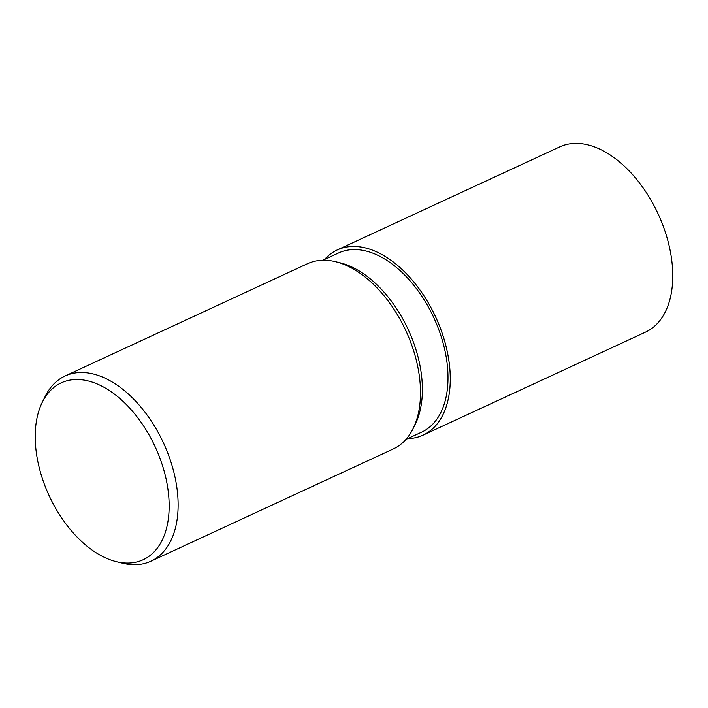<?xml version="1.0" encoding="UTF-8"?>
<svg xmlns="http://www.w3.org/2000/svg" width="708" height="708" viewBox="0 0 708 708"><rect width="100%" height="100%" fill="white"/><g stroke="black" fill="none" stroke-linecap="round" stroke-linejoin="round"><path stroke-width="1.06" d="M324.653 259.42A102.049 61.127 65.1 0 1 371.7 249.862A102.049 61.127 65.1 0 1 447.854 354.584A102.049 61.127 65.1 0 1 407.658 438.633A102.049 61.127 65.1 0 0 447.854 354.584A102.049 61.127 65.1 0 0 371.7 249.862A102.049 61.127 65.1 0 0 324.653 259.42M335.769 261.748L340.283 262.854A98.748 59.153 65.1 0 1 346.362 264.712A98.748 59.153 65.1 0 1 410.038 333.645A98.748 59.153 65.1 0 1 415.145 424.49L413.065 428.65M322.883 260.243L338.636 252.942A98.748 59.153 65.1 0 1 371.974 252.853A98.748 59.153 65.1 0 1 442.907 342.38A98.748 59.153 65.1 0 1 421.641 432.154L405.879 439.456M335.627 261.712A102.067 61.136 65.1 0 1 341.92 263.633A102.067 61.136 65.1 0 1 415.233 356.168A102.067 61.136 65.1 0 1 393.25 448.961L150.875 561.214A102.067 61.136 65.1 0 1 122.705 563.232L116.245 561.648A97.465 58.383 65.1 0 1 110.244 559.807A97.465 58.383 65.1 0 1 47.401 491.777A97.465 58.383 65.1 0 1 42.365 402.117A97.465 58.383 65.1 0 1 94.129 382.754A97.465 58.383 65.1 0 1 168.23 491.44A97.465 58.383 65.1 0 1 116.245 561.648M42.365 402.117L45.33 396.17A102.067 61.136 65.1 0 1 65.083 375.983A102.067 61.136 65.1 0 1 99.536 375.886A102.067 61.136 65.1 0 1 172.858 468.422A102.067 61.136 65.1 0 1 150.875 561.214M65.083 375.983L307.458 263.73A102.067 61.136 65.1 0 1 341.92 263.633A102.067 61.136 65.1 0 1 407.728 334.884A102.067 61.136 65.1 0 1 413.003 428.774M324.609 259.438A102.067 61.136 65.1 0 1 337.247 249.933A102.067 61.136 65.1 0 1 371.7 249.844A102.067 61.136 65.1 0 1 445.013 342.371A102.067 61.136 65.1 0 1 423.03 435.163A102.067 61.136 65.1 0 1 407.613 438.65M337.247 249.933L559.718 146.892A102.067 61.136 65.1 0 1 594.18 146.795A102.067 61.136 65.1 0 1 667.494 239.331A102.067 61.136 65.1 0 1 645.51 332.123L423.03 435.163"/></g></svg>
